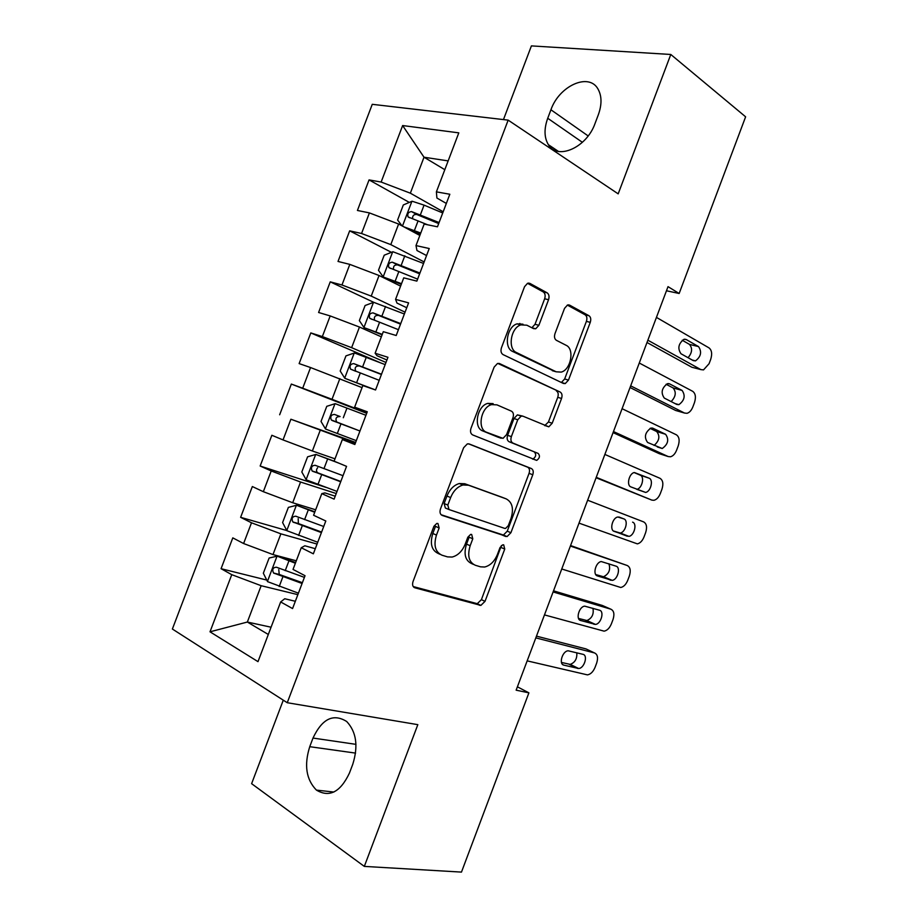 <?xml version="1.0" encoding="UTF-8"?>
<svg xmlns="http://www.w3.org/2000/svg" width="918" height="918" viewBox="0 0 918 918"><rect width="100%" height="100%" fill="white"/><g stroke="black" fill="none" stroke-linecap="round" stroke-linejoin="round"><path stroke-width="1.38" d="M437.92 523.49L436.773 523.455L433.927 526.278L413.031 581.553C412.067 584.777 412.675 586.854 414.856 587.795L480.871 605.41L485.014 601.359L504.739 549.067L503.695 544.856L502.766 544.81L500.035 547.553L497.476 554.334C494.55 561.368 490.281 565.603 484.67 567.014L480.539 566.831L475.329 565.27C468.903 562.252 467.182 555.734 470.177 545.717L472.793 538.786L471.657 534.448L470.624 534.414L467.847 537.191L465.208 544.156C462.259 551.248 457.887 555.551 452.104 557.054L447.536 556.882L442.051 555.229C435.27 552.085 433.399 545.372 436.463 535.079L439.148 527.965L437.92 523.49M548.551 299.716C549.503 296.537 549.033 294.23 547.117 292.819L529.95 283.421L527.575 283.283L524.545 286.691L501.469 347.715C500.494 350.963 501.021 353.246 503.041 354.589L563.445 383.472L565.259 383.586L568.483 380.098L590.263 322.344C591.192 319.269 590.779 317.077 589 315.746L569.642 305.143L567.531 305.005L564.524 308.379L554.988 333.636C554.036 336.768 554.506 338.994 556.365 340.303L566.165 345.317C574.783 349.024 570.893 369.782 561.196 372.111L556.17 371.801L516.501 352.558C507.413 348.955 510.741 327.715 520.896 324.88L526.852 325.201L533.576 328.644L535.733 328.77L538.877 325.305L548.551 299.716L544.649 298.775C545.613 295.607 545.131 293.312 543.215 291.901L527.506 283.306M666.468 290.765L679.159 293.496L668.017 286.646L516.134 690.175L528.906 692.849L517.396 686.813M679.159 293.496L745.623 116.816L670.794 54.472L531.407 45.9L503.466 119.581M283.283 700.17L251.612 783.674L364.32 866.397L417.828 724.658L287.254 702.718L508.159 120.132L618.181 193.859L670.794 54.472M364.32 866.397L461.467 872.1L528.906 692.849M469.236 443.979L467.331 443.899L463.636 447.732L440.468 508.997C439.504 512.221 440.089 514.367 442.224 515.434L507.069 536.582L510.913 532.715L532.784 474.732C533.702 471.68 533.232 469.614 531.361 468.536L469.236 443.979M470.991 428.281L494.125 367.131L497.464 363.517L499.633 363.62L560.209 392.066C562.034 393.271 562.482 395.406 561.552 398.469L552.211 423.221L548.826 426.813L523.019 416.21L521.183 416.118L517.741 419.767L511.372 436.624C510.431 439.768 510.936 441.902 512.887 443.061L538.189 453.435C540.22 455.89 539.738 458.208 536.709 460.377L472.667 434.925C470.59 433.732 470.027 431.506 470.991 428.281M287.254 702.718L172.377 629.025L372.26 104.319L508.159 120.132M266.771 580.073L221.066 568.701L231.749 574.668L210.004 631.813L257.992 661.649L280.667 601.944L292.567 608.577L305.04 575.712L293.026 569.412L301.253 547.748L313.348 553.818L325.81 520.999L313.589 515.262L321.805 493.62L334.106 499.128L346.556 466.355L334.118 461.18L342.334 439.573L354.841 444.519L367.269 411.78L354.635 407.167L362.828 385.583L375.542 389.978L387.947 357.286L375.118 353.235L383.299 331.685L396.209 335.506L408.602 302.871L395.566 299.371L403.748 277.844L416.864 281.115L429.234 248.526L415.992 245.576L424.162 224.084L437.473 226.803L449.831 194.249L436.394 191.862L436.899 198.024L446.343 203.44M221.066 568.701L232.793 537.868L243.603 543.536L251.498 522.79L280.874 533.84L317.054 544.064M286.818 530.558L240.619 517.327L251.498 522.79M240.619 517.327L252.335 486.54L263.328 491.692L271.212 470.968L300.565 482.03L336.229 493.54M326.119 487.435L260.15 466.023L271.212 470.968M260.15 466.023L271.854 435.27L283.019 439.917L290.891 419.228L355.381 443.084M355.633 442.43L290.891 419.228M279.657 414.775L291.339 384.068L302.699 388.211L310.559 367.544L362.059 387.625M379.501 362.403L310.812 332.924L299.13 363.597L310.559 367.544M310.812 332.924L322.344 336.573L330.193 315.93L359.466 327.037L381.337 336.837M404.379 314.002L373.695 302.309L330.25 281.849L318.592 312.487L330.193 315.93M330.25 281.849L341.966 284.993L349.815 264.384L379.054 275.503L400.604 286.118M391.424 252.324L349.666 230.843L338.019 261.446L349.815 264.384M349.666 230.843L361.566 233.493L369.403 212.907L398.619 224.026L419.847 235.456M409.325 202.408L369.059 179.905L357.423 210.463L369.403 212.907M369.059 179.905L381.142 182.051L402.635 125.548L458.805 132.858L436.394 191.862M426.56 255.56L416.967 250.522L415.992 245.576M444.817 169.692L424.013 157.219L410.346 193.182L443.176 211.771M381.142 182.051L410.346 193.182M402.635 125.548L424.013 157.219L448.156 160.902M406.754 307.748L397.001 303.089L395.566 299.371M398.619 224.026L390.793 244.613L424.139 261.94M361.566 233.493L390.793 244.613M386.914 360.005L377.011 355.725L375.118 353.235M379.054 275.503L371.228 296.101L405.067 312.177M341.966 284.993L371.228 296.101M367.051 412.331L354.635 407.167M359.466 327.037L351.628 347.67L385.985 362.472M322.344 336.573L351.628 347.67M355.128 443.761L342.334 439.573M339.855 378.629L332.006 399.296L366.867 412.836M302.699 388.211L332.006 399.296M335.219 496.202L324.926 492.897L321.805 493.62M320.221 430.301L312.361 450.99L335.013 458.839M283.019 439.917L312.361 450.99M315.299 548.7L304.845 545.785L301.253 547.748M300.565 482.03L292.693 502.743L315.666 509.788M263.328 491.692L292.693 502.743M295.344 601.279L284.741 598.743L280.667 601.944M280.874 533.84L272.99 554.575L296.296 560.795M243.603 543.536L272.99 554.575M271.074 627.212L247.344 622.048L268.32 634.476M231.749 574.668L261.16 585.707L297.845 594.657M261.16 585.707L247.344 622.048L210.004 631.813M309.745 746.69C303.95 765.153 306.187 779.623 316.435 790.111C329.378 797.811 340.371 792.154 349.414 773.128L352.787 764.212C358.422 746.093 356.391 731.864 346.706 721.514C333.383 713.194 322.149 718.702 313.004 738.061L309.745 746.69L355.576 753.104M598.329 114.784C601.99 104.503 601.875 95.92 597.997 89.023C588.84 72.247 559.085 85.959 550.938 109.781L547.725 118.261C543.949 128.841 544.156 137.631 548.367 144.665C557.283 160.455 586.591 147.764 595.013 123.551L598.329 114.784M366.684 413.307L291.339 384.068M439.148 527.965L435.488 526.37L432.803 533.473C429.75 543.731 431.621 550.433 438.414 553.577L439.986 554.3M473.47 564.421L471.703 563.629C465.265 560.611 463.533 554.116 466.516 544.122L469.132 537.202L472.793 538.786M413.215 586.556L477.268 603.688L481.411 599.649L501.423 545.51M441.099 514.723L503.408 535.045L507.241 531.189L529.055 473.367C529.984 470.326 529.502 468.26 527.632 467.182L468.455 443.796M447.812 505.049L449.017 509.547L504.625 528.366L505.6 528.412L508.274 525.704L510.982 518.555C513.954 508.767 512.359 502.215 506.197 498.876L468.513 485.209L462.993 484.991C457.554 486.62 453.446 490.809 450.646 497.556L447.812 505.049L444.128 503.534L445.345 508.01L448.787 509.444M502.857 497.567L506.197 498.876M444.128 503.534L446.951 496.053C449.74 489.328 453.848 485.152 459.275 483.534L464.806 483.752L502.49 497.418M497.797 363.425L560.209 392.066M544.684 425.654L548.436 421.993L557.754 397.299C558.683 394.247 558.224 392.124 556.4 390.919M522.572 416.072L517.396 414.879L513.965 418.516L507.608 435.327C506.667 438.46 507.172 440.594 509.123 441.742L538.189 453.435M532.589 459.103L532.968 459.046C535.997 456.889 536.479 454.571 534.437 452.115M496.948 404.861L491.6 404.62C480.871 407.122 476.912 429.131 486.586 432.275L503.03 438.356L506.575 434.639L512.967 417.713C513.919 414.569 513.414 412.389 511.452 411.172L496.948 404.861M493.15 403.622L487.814 403.381C477.085 405.871 473.149 427.811 482.822 430.967L486.586 432.275M497.717 437.048L482.822 430.967M535.733 328.77L531.866 327.76L535.01 324.306L544.649 298.775M522.973 324.192L517.029 323.87C506.874 326.693 503.569 347.865 512.669 351.479L516.501 352.558M554.449 371.308L512.669 351.479M561.38 382.473L564.662 378.973L586.395 321.38C587.325 318.316 586.9 316.125 585.122 314.794L567.335 305.086M295.642 562.527L277.225 556.159L269.123 558.018L263.34 573.222L267.551 581.633L298.419 593.166M277.225 556.159L295.366 563.25M304.409 577.376L276.387 567.209C272.91 567.462 271.957 569.389 273.518 572.993L302.091 583.492M302.389 582.689L279.244 574.45L278.751 569.596M535.814 637.884L594.451 652.916C597.584 654.305 598.329 657.678 596.677 663.037L595.036 667.386C593.166 671.804 590.63 674.305 587.44 674.879L527.161 660.868M594.451 652.916L585.994 648.911L536.468 636.14M582.941 654.316C588.254 655.268 584.284 668.373 578.65 668.511L563.916 665.16C558.465 664.276 562.378 650.988 568.162 650.793L582.941 654.316M576.791 652.767C577.25 658.665 575.07 662.544 570.216 664.391L561.472 662.452M314.897 511.808L296.571 505.267L288.367 507.39L282.595 522.572L286.898 530.707L317.743 542.263M296.571 505.267L314.725 512.267M323.721 526.496L295.757 516.203C292.326 516.478 291.339 518.383 292.808 521.929L321.403 532.601M321.61 532.061L298.407 523.57L298.178 518.659M334.129 461.157L315.884 454.433L307.587 456.82L301.815 471.99L306.233 479.839L337.032 491.428M315.884 454.433L338.604 463.051M343.011 475.685L315.115 465.277C311.718 465.564 310.709 467.457 312.063 470.923L340.693 481.778M340.808 481.491L317.571 472.747C316.159 471.198 316.182 469.523 317.651 467.732M553.106 591.938L610.872 609.196C613.958 610.711 614.67 614.142 613.017 619.512L611.377 623.861C609.598 628.107 607.177 630.54 604.101 631.159L544.466 614.899M610.872 609.196L602.323 605.455L553.52 590.825M599.511 610.218C604.641 611.331 600.946 624.137 595.426 624.412L580.692 620.522C575.437 619.478 579.074 606.5 584.732 606.155L599.511 610.218M592.948 608.278C594.003 614.211 591.984 618.307 586.9 620.545L578.535 618.434M570.376 546.049L627.269 565.522C630.31 567.163 630.999 570.663 629.335 576.045L627.705 580.383C626.007 584.468 623.689 586.843 620.752 587.486L561.747 568.988M627.269 565.522L570.56 545.556M616.058 566.165C621.016 567.439 617.573 579.946 612.168 580.36L597.457 575.942C592.385 574.725 595.759 562.045 601.29 561.564L616.058 566.165M608.886 563.732C610.757 569.608 608.978 573.945 603.551 576.756L595.748 574.565M365.938 415.292L335.185 403.656L326.774 406.318L321.025 421.465L325.534 429.039L356.31 440.651M340.98 423.864L359.959 431.012L336.711 422.005C335.07 418.39 336.195 416.577 340.096 416.542L334.439 414.408C331.088 414.718 330.044 416.577 331.306 419.985L340.98 423.864L337.308 433.526M385.17 364.607L354.451 352.96L345.948 355.886L340.199 371.01L344.812 378.296L375.554 389.943M344.812 378.296L371.285 388.509M381.521 374.234L353.751 363.608C350.435 363.941 349.356 365.777 350.527 369.116L379.203 380.316M355.817 371.297C354.325 367.751 355.495 365.961 359.317 365.949L381.418 374.498M587.635 500.218L643.656 521.906C646.651 523.662 647.305 527.242 645.641 532.612L644.011 536.95C642.393 540.886 640.179 543.192 637.356 543.869L579.006 523.122M632.594 522.158C637.379 523.581 634.166 535.825 628.887 536.364L614.199 531.396C609.311 530.03 612.432 517.637 617.837 517.018L623.861 518.888C628.646 520.322 625.468 532.497 620.178 533.014L613.419 530.971M618.916 516.995L623.861 518.888M604.859 454.433L660.031 478.324C662.968 480.217 663.599 483.855 661.935 489.237L660.306 493.574C658.757 497.361 656.634 499.599 653.949 500.299L651.849 500.115L596.252 477.314M596.08 477.75L651.849 500.115M649.118 478.198C653.719 479.77 650.736 491.761 645.583 492.415L630.918 486.919C626.202 485.392 629.105 473.252 634.372 472.529L649.118 478.198L640.282 475.191C644.906 476.763 641.946 488.686 636.782 489.328L636.759 489.328M634.177 472.575L640.282 475.191M373.695 302.309L365.1 305.51L359.351 320.611L364.067 327.623L382.278 334.37M364.067 327.623L382.118 334.806M400.73 323.606L373.029 312.866C369.747 313.222 368.657 315.046 369.736 318.316L398.423 329.677M374.601 320.313C373.741 316.882 375.049 315.253 378.514 315.402L400.535 324.123M622.071 408.694L676.371 434.799C679.263 436.807 679.871 440.514 678.207 445.907L676.577 450.233C675.097 453.882 673.066 456.062 670.496 456.774L668.201 456.556L613.476 431.563M613.075 432.619L659.342 453.699L668.201 456.556M665.607 434.294C669.233 439.515 668.109 444.255 662.245 448.512L647.626 442.476C643.874 437.255 644.964 432.458 650.908 428.075L652.973 428.27L665.607 434.294L656.691 431.529C660.26 436.13 659.388 440.766 654.075 445.448M650.047 428.373L656.691 431.529M660.099 453.94L659.342 453.699M423.565 263.455L392.915 251.739L384.217 255.193L378.48 270.282L383.299 277.018L401.533 283.685M383.299 277.018L401.269 284.373M419.928 273.048L392.284 262.192C389.037 262.582 387.924 264.384 388.911 267.586L417.621 279.118M393.547 269.467C393.099 266.197 394.488 264.682 397.689 264.935L419.629 273.816M639.272 363.023L692.7 391.32C695.546 393.455 696.131 397.219 694.467 402.623L692.838 406.949C691.415 410.449 689.487 412.572 687.031 413.307L684.541 413.054L630.677 385.847M630.046 387.522L675.591 410.449L684.541 413.054M682.097 390.425C685.62 395.681 684.553 400.42 678.884 404.666L676.818 404.459L664.311 398.091C660.65 392.847 661.694 388.039 667.432 383.667L669.647 383.896L682.097 390.425L673.078 387.924C676.486 392.124 675.832 396.668 671.15 401.568M666.101 384.275L673.078 387.924M676.795 410.794L675.591 410.449M403.656 226.735L420.754 233.057M408.579 229.397L420.398 234.01M402.061 225.885L397.597 220.022L403.323 204.955L412.102 201.226L424.059 205.127L442.728 212.965M439.091 222.558L411.505 211.576C408.303 212.001 407.156 213.779 408.074 216.923L427.627 224.795M412.549 218.713C412.423 215.615 413.846 214.215 416.841 214.525L438.701 223.579M656.439 317.387L709.017 347.888C711.817 350.148 712.368 353.981 710.693 359.386L709.075 363.7L703.521 369.897L700.859 369.598L647.856 340.199M646.995 342.494L691.828 367.234L700.859 369.598M698.552 346.614C702.006 351.892 700.985 356.643 695.5 360.877L693.285 360.625L680.984 353.751C677.415 348.473 678.402 343.665 683.944 339.316L686.308 339.568L698.552 346.614L689.452 344.376C692.677 348.266 692.218 352.719 688.064 357.71M682.235 340.245L689.452 344.376M693.48 367.67L691.828 367.234M432.803 533.473L436.463 535.079M466.516 544.122L470.177 545.717M501.09 547.495L504.739 549.067M481.411 599.649L485.014 601.359M476.144 603.631L479.747 605.352M413.926 587.336L414.856 587.795M527.632 467.182L531.361 468.536M529.055 473.367L532.784 474.732M507.241 531.189L510.913 532.715M502.043 534.976L505.715 536.514M464.806 483.752L468.513 485.209M446.951 496.053L450.646 497.556M498.83 363.379L499.633 363.62M557.754 397.299L561.552 398.469M548.436 421.993L552.211 423.221M513.965 418.516L517.741 419.767M507.608 435.327L511.372 436.624M509.123 441.742L512.887 443.061M497.453 436.957L501.217 438.276M535.01 324.306L538.877 325.305M552.338 370.7L556.17 371.801M568.38 304.845L569.642 305.143M585.122 314.794L589 315.746M586.395 321.38L590.263 322.344M564.662 378.973L568.483 380.098M528.516 283.088L529.95 283.421M543.215 291.901L547.117 292.819M355.966 744.349L313.004 738.061M588.151 135.933L550.938 109.781M582.391 142.324L547.725 118.261M277.018 556.205L267.436 581.427M282.882 576.814L279.198 586.522M288.895 560.978L285.211 570.686M279.967 574.829L274.057 573.325M577.629 668.442L569.194 664.311M563.916 665.16L562.768 664.598M296.365 505.313L286.795 530.501M302.274 525.762L298.591 535.458M308.276 509.949L304.592 519.645M299.268 524.029L293.439 522.319M315.677 454.49L306.119 479.644M321.644 474.778L317.961 484.463M327.634 458.989L323.962 468.662M318.535 473.298L312.797 471.382M594.21 624.32L585.684 620.453M580.692 620.522L579.889 620.155M610.768 580.256L602.151 576.642M334.967 403.725L325.42 428.844M346.97 408.085L343.298 417.747M337.79 422.624L332.121 420.501M340.096 416.542L334.439 414.408M354.233 353.028L344.698 378.113M360.292 373.006L356.632 382.657M366.282 357.251L362.61 366.902M359.317 365.949L353.751 363.608M627.304 536.238L618.594 532.876M373.477 302.389L363.953 327.451M379.593 322.207L375.921 331.857M385.56 306.474L381.899 316.125M378.514 315.402L373.029 312.866M652.973 428.27L652.159 428.017M392.686 251.819L383.185 276.846M398.86 271.487L395.199 281.115M404.827 255.778L401.166 265.405M397.689 264.935L392.284 262.192M519.875 323.411L519.462 324.502M669.647 383.896L668.453 383.563M411.884 201.317L402.463 226.103M418.103 220.825L414.443 230.441M424.059 205.127L420.41 214.743M416.841 214.525L411.505 211.576M686.308 339.568L684.736 339.19M477.268 603.688L480.871 605.41M503.408 535.045L507.069 536.582M459.275 483.534L462.993 484.991M545.062 425.573L548.826 426.813M517.396 414.879L521.183 416.118M532.968 459.046L536.709 460.377M487.814 403.381L491.6 404.62M517.029 323.87L520.896 324.88M561.449 382.462L565.259 383.586M333.877 792.039L316.435 790.111M558.396 151.401L548.367 144.665M279.233 574.45L273.518 572.993M578.65 668.511L570.216 664.391M298.407 523.57L292.808 521.929M317.571 472.759L312.063 470.923M595.426 624.412L586.9 620.545M612.168 580.36L603.551 576.756M336.711 422.005L331.306 419.985M355.45 371.17L350.527 369.116M628.887 536.364L620.178 533.014M645.583 492.415L636.782 489.328M372.249 319.475L369.736 318.316M662.245 448.512L657.322 446.94M390.77 268.515L388.911 267.586M678.884 404.666L675.097 403.587M409.612 217.773L408.074 216.923M695.5 360.877L692.229 360.04"/></g></svg>
